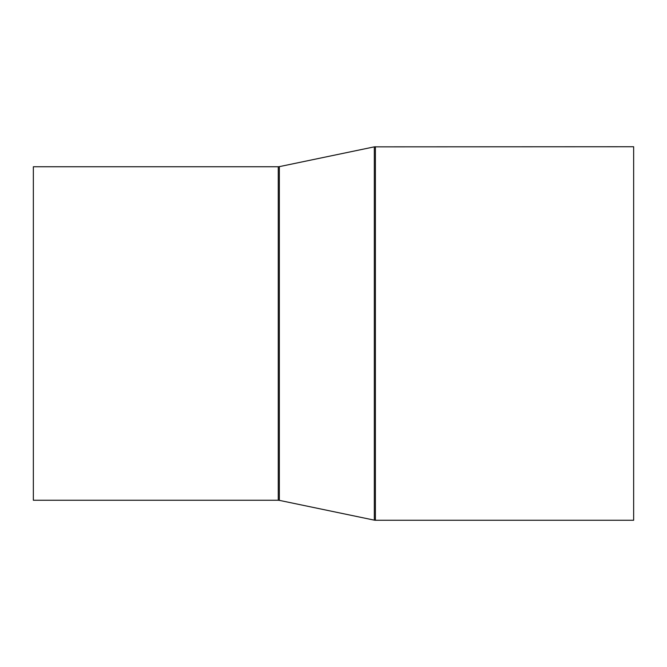 <?xml version="1.0" encoding="UTF-8"?>
<svg xmlns="http://www.w3.org/2000/svg" width="667" height="667" viewBox="0 0 667 667"><rect width="100%" height="100%" fill="white"/><g stroke="black" fill="none" stroke-linecap="round" stroke-linejoin="round"><path stroke-width="1" d="M33.35 500.25L33.35 166.75L278.256 166.75L278.256 500.25L33.35 500.25M375.404 146.74L375.404 520.26L633.65 520.26L633.65 146.74L374.312 146.848L374.312 520.152L279.348 500.358L279.348 166.642L278.256 166.75M375.404 520.26L374.312 520.152M279.348 166.642L374.312 146.848M279.348 500.358L278.256 500.25"/></g></svg>
